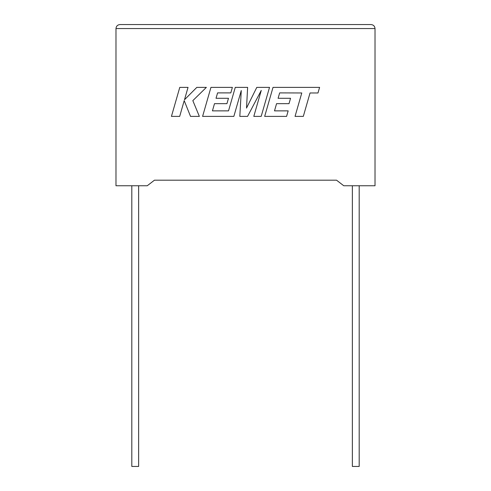 <?xml version="1.0" encoding="UTF-8"?>
<svg xmlns="http://www.w3.org/2000/svg" width="491" height="491" viewBox="0 0 491 491"><rect width="100%" height="100%" fill="white"/><g stroke="black" fill="none" stroke-linecap="round" stroke-linejoin="round"><path stroke-width="0.74" d="M352.366 185.751L352.366 466.45L359.185 466.45L359.185 185.751M138.634 185.751L138.634 466.45L131.815 466.45L131.815 185.751M336.55 180.191L343.743 185.751L375.02 185.751L375.02 28.558C374.768 26.14 373.43 24.808 371.012 24.55C373.43 24.808 374.768 26.14 375.02 28.558L115.98 28.558L115.98 185.751L147.257 185.751L154.45 180.191L336.55 180.191L154.45 180.191M119.988 24.55C117.57 24.808 116.232 26.14 115.98 28.558C116.232 26.14 117.57 24.808 119.988 24.55L371.012 24.55M179.78 87.373L171.439 116.385L179.688 116.385L184.205 100.63L190.526 116.385L199.358 116.385L192.828 100.63L206.373 87.373L196.823 87.373L184.493 99.747L188.041 87.373L179.78 87.373M269.522 87.373L256.793 87.373L246.513 108.1L247.63 87.373L235.275 87.373L228.518 110.868L212.437 110.868L214.493 103.656L226.94 103.656L228.475 98.292L216.022 98.292L217.593 92.891L230.813 92.891L232.378 87.373L210.946 87.373L202.593 116.385L233.851 116.385L241.271 90.553L239.823 116.385L247.556 116.385L261.261 90.43L253.804 116.385L261.181 116.385L269.522 87.373M279.661 92.897L301.775 92.971L295.048 116.385L303.309 116.385L310.042 92.971L317.984 92.977L319.598 87.373L273.014 87.373L264.674 116.385L286.591 116.385L288.162 110.868L274.5 110.868L276.562 103.656L289.009 103.656L290.543 98.292L278.09 98.292L279.661 92.897"/></g></svg>
